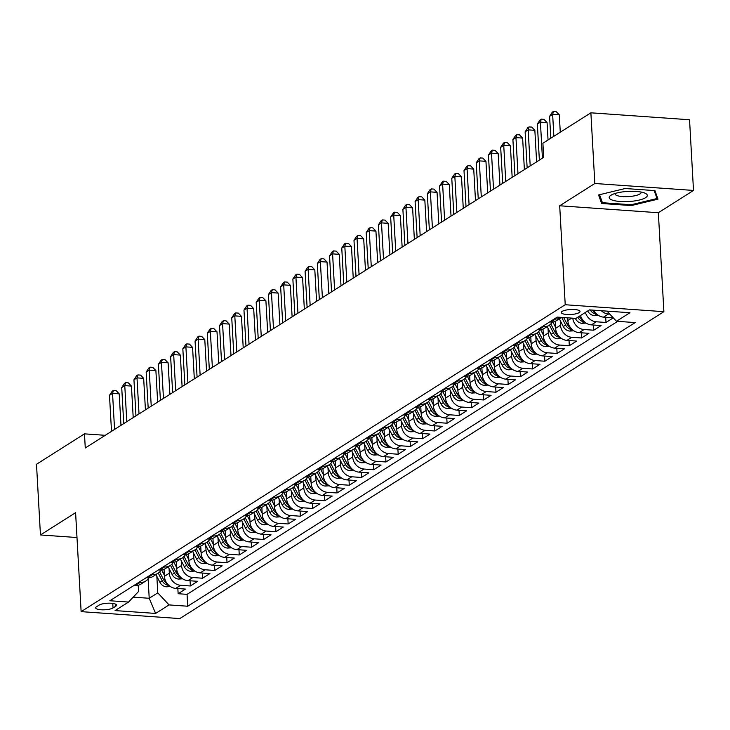 <?xml version="1.0" encoding="UTF-8"?>
<svg xmlns="http://www.w3.org/2000/svg" width="730" height="730" viewBox="0 0 730 730"><rect width="100%" height="100%" fill="white"/><g stroke="black" fill="none" stroke-linecap="round" stroke-linejoin="round"><path stroke-width="1.09" d="M562.109 311.409A9.399 2.5 176.8 0 0 561.251 312.531A9.399 2.5 176.8 0 0 568.707 314.557A9.399 2.5 176.8 0 0 579.173 312.604A9.399 2.5 176.8 0 0 580.031 311.482A9.399 2.5 176.8 0 0 572.576 309.456A9.399 2.5 176.8 0 0 562.109 311.409M693.5 190.439L594.831 183.495L559.691 205.778L658.351 212.722L693.5 190.439L689.549 119.757L590.88 112.812L542.901 143.226L543.695 157.361L85.273 447.992L84.479 433.857L36.5 464.271L40.451 534.962L76.988 537.526M658.351 212.722L663.889 311.683L179.799 618.584L81.13 611.64L565.221 304.738L663.889 311.683M164.049 569.318L164.442 576.326A11.753 10.229 57.6 0 0 175.738 588.389L185.475 589.073L178.138 593.718L177.846 588.535M169.068 568.579L169.323 573.223A11.753 10.229 57.6 0 0 180.629 585.287L190.357 585.971L190.074 580.788M190.357 585.971L197.693 581.317L187.966 580.633A11.753 10.229 57.6 0 1 176.66 568.579L176.268 561.562M188.495 553.814L188.887 560.822A11.753 10.229 57.6 0 0 200.184 572.886L209.921 573.57L202.584 578.224L202.292 573.032M200.723 546.067L201.115 553.075A11.753 10.229 57.6 0 0 212.412 565.139L222.148 565.823L214.812 570.468L214.52 565.285M212.941 538.311L213.333 545.328A11.753 10.229 57.6 0 0 224.639 557.382L234.366 558.067L227.03 562.72L226.747 557.538M225.168 530.564L225.561 537.572A11.753 10.229 57.6 0 0 236.858 549.635L246.594 550.32L239.257 554.973L238.965 549.781M237.396 522.817L237.788 529.825A11.753 10.229 57.6 0 0 249.085 541.888L258.821 542.572L251.485 547.217L251.193 542.034M249.614 515.061L250.007 522.078A11.753 10.229 57.6 0 0 261.313 534.132L271.04 534.825L263.703 539.47L263.421 534.287M261.842 507.314L262.234 514.322A11.753 10.229 57.6 0 0 273.531 526.385L283.267 527.069L275.931 531.723L275.639 526.531M274.069 499.566L274.462 506.574A11.753 10.229 57.6 0 0 285.759 518.638L295.495 519.322L288.158 523.967L287.866 518.784M286.288 491.819L286.68 498.827A11.753 10.229 57.6 0 0 297.986 510.881L307.713 511.575L300.377 516.22L300.094 511.036M298.515 484.063L298.908 491.071A11.753 10.229 57.6 0 0 310.204 503.134L319.941 503.819L312.604 508.472L312.312 503.28M310.743 476.316L311.135 483.324A11.753 10.229 57.6 0 0 322.432 495.387L332.168 496.071L324.832 500.725L324.54 495.533M322.961 468.569L323.353 475.577A11.753 10.229 57.6 0 0 334.659 487.64L344.387 488.324L337.05 492.969L336.767 487.786M335.189 460.812L335.581 467.83A11.753 10.229 57.6 0 0 346.878 479.884L356.614 480.568L349.278 485.222L348.986 480.03M347.416 453.065L347.809 460.073A11.753 10.229 57.6 0 0 359.105 472.137L368.842 472.821L361.505 477.475L361.213 472.283M359.635 445.318L360.027 452.326A11.753 10.229 57.6 0 0 371.333 464.389L381.06 465.074L373.724 469.719L373.441 464.535M371.862 437.562L372.254 444.579A11.753 10.229 57.6 0 0 383.551 456.633L393.287 457.318L385.951 461.971L385.659 456.788M384.089 429.815L384.482 436.823A11.753 10.229 57.6 0 0 395.779 448.886L405.515 449.57L398.178 454.224L397.887 449.032M396.308 422.068L396.7 429.076A11.753 10.229 57.6 0 0 408.006 441.139L417.733 441.823L410.406 446.468L410.114 441.285M408.535 414.312L408.928 421.329A11.753 10.229 57.6 0 0 420.224 433.383L429.961 434.067L422.624 438.721L422.332 433.538M420.763 406.564L421.155 413.572A11.753 10.229 57.6 0 0 432.452 425.636L442.188 426.32L434.852 430.974L434.56 425.782M432.99 398.817L433.374 405.825A11.753 10.229 57.6 0 0 444.679 417.888L454.407 418.573L447.079 423.217L446.787 418.034M445.209 391.061L445.601 398.078A11.753 10.229 57.6 0 0 456.898 410.132L466.634 410.817L459.298 415.47L459.006 410.287M457.436 383.314L457.829 390.322A11.753 10.229 57.6 0 0 469.125 402.385L478.862 403.07L471.525 407.723L471.233 402.531M469.664 375.567L470.047 382.575A11.753 10.229 57.6 0 0 481.353 394.638L491.08 395.322L483.753 399.967L483.461 394.784M481.882 367.81L482.274 374.828A11.753 10.229 57.6 0 0 493.571 386.882L503.308 387.566L495.971 392.22L495.679 387.037M494.11 360.063L494.502 367.071A11.753 10.229 57.6 0 0 505.799 379.135L515.535 379.819L508.199 384.473L507.907 379.281M506.337 352.316L506.73 359.324A11.753 10.229 57.6 0 0 518.026 371.387L527.754 372.072L520.426 376.716L520.134 371.534M518.555 344.56L518.948 351.577A11.753 10.229 57.6 0 0 530.245 363.631L539.981 364.316L532.644 368.969L532.352 363.786M530.783 336.813L531.175 343.821A11.753 10.229 57.6 0 0 542.472 355.884L552.208 356.568L544.872 361.222L544.58 356.03M543.01 329.066L543.403 336.074A11.753 10.229 57.6 0 0 554.7 348.137L564.427 348.821L557.099 353.466L556.808 348.283M555.229 321.31L555.621 328.327A11.753 10.229 57.6 0 0 566.918 340.381L576.654 341.074L569.318 345.719L569.035 340.536M567.694 317.824L567.849 320.57A11.753 10.229 57.6 0 0 579.145 332.634L588.882 333.318L581.545 337.972L581.253 332.78M580.523 315.506A11.753 10.229 57.6 0 0 591.373 324.887L601.1 325.571L593.773 330.215L593.481 325.032M613.282 317.851L605.991 322.468L605.708 317.285M113.031 607.944L115.723 606.238A9.107 2.427 176.8 0 0 116.544 605.152A9.107 2.427 176.8 0 0 109.327 603.181A9.107 2.427 176.8 0 0 99.189 605.07L96.497 606.776A9.107 2.427 176.8 0 0 95.676 607.871A9.107 2.427 176.8 0 0 102.894 609.833A9.107 2.427 176.8 0 0 113.031 607.944L112.776 603.409M148.126 578.854L149.212 598.281L157.771 592.851L169.068 604.914L187.729 606.229L635.155 322.578L616.485 321.264L629.935 312.732L589.402 309.885L575.952 318.408L557.282 317.094L109.865 600.744L128.535 602.058L138.563 591.501L138.216 585.277M169.068 604.914L155.618 613.437L115.085 610.581L128.535 602.058M560.257 320.579L560.512 325.224L555.621 328.327M548.029 328.327L548.285 332.971L543.403 336.074M535.802 336.083L536.066 340.727L531.175 343.821M523.583 343.83L523.839 348.475L518.948 351.577M511.356 351.577L511.611 356.222L506.73 359.324M499.128 359.333L499.393 363.978L494.502 367.071M486.91 367.08L487.166 371.725L482.274 374.828M474.683 374.828L474.938 379.472L470.047 382.575M462.455 382.584L462.72 387.228L457.829 390.322M450.237 390.331L450.492 394.976L445.601 398.078M438.009 398.078L438.265 402.723L433.374 405.825M425.782 405.825L426.046 410.479L421.155 413.572M413.563 413.582L413.819 418.226L408.928 421.329M401.336 421.329L401.591 425.973L396.7 429.076M389.108 429.076L389.373 433.729L384.482 436.823M376.881 436.832L377.145 441.477L372.254 444.579M364.662 444.579L364.918 449.224L360.027 452.326M352.435 452.326L352.7 456.971L347.809 460.073M340.207 460.082L340.472 464.727L335.581 467.83M327.989 467.83L328.245 472.474L323.353 475.577M315.762 475.577L316.026 480.221L311.135 483.324M303.534 483.333L303.799 487.978L298.908 491.071M291.316 491.08L291.571 495.725L286.68 498.827M279.088 498.827L279.353 503.472L274.462 506.574M266.861 506.583L267.125 511.228L262.234 514.322M254.642 514.331L254.898 518.975L250.007 522.078M242.415 522.078L242.679 526.722L237.788 529.825M230.187 529.834L230.452 534.479L225.561 537.572M217.969 537.581L218.224 542.226L213.333 545.328M205.741 545.328L206.006 549.973L201.115 553.075M193.514 553.084L193.779 557.729L188.887 560.822M181.296 560.832L181.551 565.476L176.66 568.579M178.138 593.718L187.072 594.348L617.689 321.346M609.805 314.128L608.482 314.037A11.753 10.229 -122.4 0 1 601.283 310.715M593.691 310.186A11.753 10.229 57.6 0 0 603.591 317.13L613.255 317.815M605.991 322.468L596.264 321.784A11.753 10.229 -122.4 0 1 585.414 312.413M593.773 330.215L584.036 329.531A11.753 10.229 -122.4 0 1 572.794 318.189M581.545 337.972L571.809 337.287A11.753 10.229 -122.4 0 1 560.512 325.224M569.318 345.719L559.591 345.034A11.753 10.229 -122.4 0 1 548.285 332.971M557.099 353.466L547.363 352.782A11.753 10.229 -122.4 0 1 536.066 340.727M544.872 361.222L535.136 360.538A11.753 10.229 -122.4 0 1 523.839 348.475M532.644 368.969L522.917 368.285A11.753 10.229 -122.4 0 1 511.611 356.222M520.426 376.716L510.69 376.032A11.753 10.229 -122.4 0 1 499.393 363.978M508.199 384.473L498.462 383.788A11.753 10.229 -122.4 0 1 487.166 371.725M495.971 392.22L486.244 391.535A11.753 10.229 -122.4 0 1 474.938 379.472M483.753 399.967L474.016 399.283A11.753 10.229 -122.4 0 1 462.72 387.228M471.525 407.723L461.789 407.039A11.753 10.229 -122.4 0 1 450.492 394.976M459.298 415.47L449.57 414.786A11.753 10.229 -122.4 0 1 438.265 402.723M447.079 423.217L437.343 422.533A11.753 10.229 -122.4 0 1 426.046 410.479M434.852 430.974L425.115 430.289A11.753 10.229 -122.4 0 1 413.819 418.226M422.624 438.721L412.897 438.036A11.753 10.229 -122.4 0 1 401.591 425.973M410.406 446.468L400.67 445.784A11.753 10.229 -122.4 0 1 389.373 433.729M398.178 454.224L388.442 453.54A11.753 10.229 -122.4 0 1 377.145 441.477M385.951 461.971L376.224 461.287A11.753 10.229 -122.4 0 1 364.918 449.224M373.724 469.719L363.996 469.034A11.753 10.229 -122.4 0 1 352.7 456.971M361.505 477.475L351.769 476.781A11.753 10.229 -122.4 0 1 340.472 464.727M349.278 485.222L339.541 484.537A11.753 10.229 -122.4 0 1 328.245 472.474M337.05 492.969L327.323 492.285A11.753 10.229 -122.4 0 1 316.026 480.221M324.832 500.725L315.095 500.032A11.753 10.229 -122.4 0 1 303.799 487.978M312.604 508.472L302.868 507.788A11.753 10.229 -122.4 0 1 291.571 495.725M300.377 516.22L290.649 515.535A11.753 10.229 -122.4 0 1 279.353 503.472M288.158 523.967L278.422 523.282A11.753 10.229 -122.4 0 1 267.125 511.228M275.931 531.723L266.195 531.038A11.753 10.229 -122.4 0 1 254.898 518.975M263.703 539.47L253.976 538.786A11.753 10.229 -122.4 0 1 242.679 526.722M251.485 547.217L241.749 546.533A11.753 10.229 -122.4 0 1 230.452 534.479M239.257 554.973L229.521 554.289A11.753 10.229 -122.4 0 1 218.224 542.226M227.03 562.72L217.303 562.036A11.753 10.229 -122.4 0 1 206.006 549.973M214.812 570.468L205.075 569.783A11.753 10.229 -122.4 0 1 193.779 557.729M202.584 578.224L192.848 577.539A11.753 10.229 -122.4 0 1 181.551 565.476M138.882 582.348L140.096 582.43A11.753 10.229 57.6 0 0 145.754 581.053A11.753 10.229 57.6 0 0 148.829 577.786M133.992 585.451L135.205 585.533A11.753 10.229 57.6 0 0 140.863 584.146L145.754 581.053M146.219 577.695L147.433 577.786A11.753 10.229 57.6 0 0 153.09 576.399L157.981 573.296A11.753 10.229 -122.4 0 1 152.314 574.683L151.11 574.601M158.446 569.947L159.651 570.03A11.753 10.229 57.6 0 0 165.308 568.652L170.2 565.549A11.753 10.229 -122.4 0 1 164.542 566.936L163.338 566.845M170.665 562.2L171.879 562.283A11.753 10.229 57.6 0 0 177.536 560.895L182.427 557.802A11.753 10.229 -122.4 0 1 176.769 559.18L175.556 559.098M182.892 554.444L184.106 554.535A11.753 10.229 57.6 0 0 189.763 553.148L194.654 550.046A11.753 10.229 -122.4 0 1 188.988 551.433L187.783 551.351M195.12 546.697L196.324 546.779A11.753 10.229 57.6 0 0 201.991 545.401L206.873 542.299A11.753 10.229 -122.4 0 1 201.215 543.686L200.011 543.595M207.338 538.95L208.552 539.032A11.753 10.229 57.6 0 0 214.209 537.645L219.1 534.552A11.753 10.229 -122.4 0 1 213.443 535.93L212.229 535.847M219.566 531.203L220.779 531.285A11.753 10.229 57.6 0 0 226.437 529.898L231.328 526.795A11.753 10.229 -122.4 0 1 225.661 528.182L224.457 528.1M231.793 523.447L232.998 523.538A11.753 10.229 57.6 0 0 238.664 522.151L243.546 519.048A11.753 10.229 -122.4 0 1 237.889 520.435L236.684 520.344M244.012 515.699L245.225 515.782A11.753 10.229 57.6 0 0 250.883 514.394L255.774 511.301A11.753 10.229 -122.4 0 1 250.116 512.679L248.903 512.597M256.239 507.952L257.453 508.034A11.753 10.229 57.6 0 0 263.11 506.647L268.001 503.545A11.753 10.229 -122.4 0 1 262.344 504.932L261.13 504.85M268.467 500.196L269.671 500.287A11.753 10.229 57.6 0 0 275.338 498.9L280.22 495.798A11.753 10.229 -122.4 0 1 274.562 497.185L273.358 497.103M280.694 492.449L281.899 492.531A11.753 10.229 57.6 0 0 287.556 491.144L292.447 488.051A11.753 10.229 -122.4 0 1 286.79 489.438L285.576 489.346M292.912 484.702L294.126 484.784A11.753 10.229 57.6 0 0 299.784 483.397L304.675 480.294A11.753 10.229 -122.4 0 1 299.017 481.681L297.803 481.599M305.14 476.945L306.345 477.037A11.753 10.229 57.6 0 0 312.011 475.65L316.893 472.547A11.753 10.229 -122.4 0 1 311.236 473.934L310.031 473.852M317.368 469.198L318.572 469.28A11.753 10.229 57.6 0 0 324.229 467.893L329.12 464.8A11.753 10.229 -122.4 0 1 323.463 466.187L322.249 466.096M329.586 461.451L330.799 461.533A11.753 10.229 57.6 0 0 336.457 460.146L341.348 457.044A11.753 10.229 -122.4 0 1 335.69 458.431L334.477 458.349M341.813 453.695L343.018 453.786A11.753 10.229 57.6 0 0 348.685 452.399L353.566 449.297A11.753 10.229 -122.4 0 1 347.909 450.684L346.704 450.602M354.041 445.948L355.245 446.03A11.753 10.229 57.6 0 0 360.903 444.652L365.794 441.55A11.753 10.229 -122.4 0 1 360.136 442.937L358.923 442.845M366.259 438.201L367.473 438.283A11.753 10.229 57.6 0 0 373.13 436.896L378.021 433.793A11.753 10.229 -122.4 0 1 372.364 435.18L371.15 435.098M378.487 430.445L379.691 430.536A11.753 10.229 57.6 0 0 385.358 429.149L390.24 426.046A11.753 10.229 -122.4 0 1 384.582 427.433L383.378 427.351M390.714 422.697L391.919 422.779A11.753 10.229 57.6 0 0 397.576 421.402L402.467 418.299A11.753 10.229 -122.4 0 1 396.81 419.686L395.596 419.595M402.933 414.95L404.146 415.032A11.753 10.229 57.6 0 0 409.804 413.645L414.695 410.552A11.753 10.229 -122.4 0 1 409.037 411.93L407.824 411.848M415.16 407.194L416.365 407.285A11.753 10.229 57.6 0 0 422.031 405.898L426.922 402.796A11.753 10.229 -122.4 0 1 421.256 404.183L420.051 404.101M427.388 399.447L428.592 399.529A11.753 10.229 57.6 0 0 434.25 398.151L439.141 395.049A11.753 10.229 -122.4 0 1 433.483 396.436L432.269 396.344M439.606 391.7L440.82 391.782A11.753 10.229 57.6 0 0 446.477 390.395L451.368 387.301A11.753 10.229 -122.4 0 1 445.711 388.679L444.497 388.597M451.834 383.943L453.038 384.035A11.753 10.229 57.6 0 0 458.705 382.648L463.596 379.545A11.753 10.229 -122.4 0 1 457.929 380.932L456.724 380.85M464.061 376.196L465.265 376.279A11.753 10.229 57.6 0 0 470.923 374.901L475.814 371.798A11.753 10.229 -122.4 0 1 470.156 373.185L468.943 373.094M476.279 368.449L477.493 368.531A11.753 10.229 57.6 0 0 483.151 367.144L488.042 364.051A11.753 10.229 -122.4 0 1 482.384 365.429L481.17 365.347M488.507 360.693L489.711 360.784A11.753 10.229 57.6 0 0 495.378 359.397L500.269 356.295A11.753 10.229 -122.4 0 1 494.602 357.682L493.398 357.6M500.734 352.946L501.939 353.028A11.753 10.229 57.6 0 0 507.596 351.65L512.487 348.548A11.753 10.229 -122.4 0 1 506.83 349.935L505.625 349.843M512.953 345.199L514.166 345.281A11.753 10.229 57.6 0 0 519.824 343.894L524.715 340.8A11.753 10.229 -122.4 0 1 519.057 342.178L517.844 342.096M525.18 337.452L526.385 337.534A11.753 10.229 57.6 0 0 532.051 336.147L536.942 333.044A11.753 10.229 -122.4 0 1 531.276 334.431L530.071 334.349M537.408 329.695L538.612 329.787A11.753 10.229 57.6 0 0 544.27 328.4L549.161 325.297A11.753 10.229 -122.4 0 1 543.503 326.684L542.299 326.593M549.626 321.948L550.84 322.03A11.753 10.229 57.6 0 0 556.497 320.643L561.388 317.55A11.753 10.229 -122.4 0 1 555.731 318.928L554.517 318.846M156.84 576.335L157.771 592.851M594.831 183.495L590.88 112.812M559.691 205.778L565.221 304.738M81.13 611.64L75.601 512.679L40.451 534.962M105.266 435.317L84.479 433.857M133.198 597.149L149.212 598.281L155.618 613.437M187.072 594.348L187.729 606.229M161.047 570.039A11.753 10.229 -122.4 0 1 157.981 573.296M173.275 562.283A11.753 10.229 -122.4 0 1 170.2 565.549M185.502 554.535A11.753 10.229 -122.4 0 1 182.427 557.802M197.721 546.788A11.753 10.229 -122.4 0 1 194.654 550.046M209.948 539.032A11.753 10.229 -122.4 0 1 206.873 542.299M222.175 531.285A11.753 10.229 -122.4 0 1 219.1 534.552M234.394 523.538A11.753 10.229 -122.4 0 1 231.328 526.795M246.621 515.782A11.753 10.229 -122.4 0 1 243.546 519.048M258.849 508.034A11.753 10.229 -122.4 0 1 255.774 511.301M271.067 500.287A11.753 10.229 -122.4 0 1 268.001 503.545M283.295 492.531A11.753 10.229 -122.4 0 1 280.22 495.798M295.522 484.784A11.753 10.229 -122.4 0 1 292.447 488.051M307.741 477.037A11.753 10.229 -122.4 0 1 304.675 480.294M319.968 469.28A11.753 10.229 -122.4 0 1 316.893 472.547M332.196 461.533A11.753 10.229 -122.4 0 1 329.12 464.8M344.414 453.786A11.753 10.229 -122.4 0 1 341.348 457.044M356.641 446.03A11.753 10.229 -122.4 0 1 353.566 449.297M368.869 438.283A11.753 10.229 -122.4 0 1 365.794 441.55M381.087 430.536A11.753 10.229 -122.4 0 1 378.021 433.793M393.315 422.779A11.753 10.229 -122.4 0 1 390.24 426.046M405.542 415.032A11.753 10.229 -122.4 0 1 402.467 418.299M417.761 407.285A11.753 10.229 -122.4 0 1 414.695 410.552M429.988 399.529A11.753 10.229 -122.4 0 1 426.922 402.796M442.216 391.782A11.753 10.229 -122.4 0 1 439.141 395.049M454.443 384.035A11.753 10.229 -122.4 0 1 451.368 387.301M466.662 376.288A11.753 10.229 -122.4 0 1 463.596 379.545M478.889 368.531A11.753 10.229 -122.4 0 1 475.814 371.798M491.117 360.784A11.753 10.229 -122.4 0 1 488.042 364.051M503.335 353.037A11.753 10.229 -122.4 0 1 500.269 356.295M515.562 345.281A11.753 10.229 -122.4 0 1 512.487 348.548M527.79 337.534A11.753 10.229 -122.4 0 1 524.715 340.8M540.008 329.787A11.753 10.229 -122.4 0 1 536.942 333.044M552.236 322.03A11.753 10.229 -122.4 0 1 549.161 325.297M616.485 321.264L606.986 311.117M76.349 526.175L76.431 527.562M625.218 188.513L598.563 194.946L601.62 203.478L631.331 205.568L657.986 199.135L654.929 190.612L625.218 188.513M631.286 204.719L631.331 205.568M601.42 199.938L601.62 203.478M120.979 425.353L119.218 393.844L112.548 393.37L114.564 429.423M109.491 395.313L112.21 391.198L113.433 390.422L112.548 393.37L109.491 395.313L111.507 431.357M113.433 390.422L116.097 390.605L119.218 393.844M164.378 575.222L161.677 569.966M170.437 586.573L166.294 586.82A7.784 6.771 -122.4 0 1 159.888 582.266L155.946 574.583M167.106 583.471A7.784 6.771 -122.4 0 1 163.675 579.857L159.624 571.955M158.264 573.105L162.206 580.788A7.784 6.771 57.6 0 0 166.604 584.858L168.475 585.013M612.698 200.23A19.099 5.083 176.8 0 0 638.458 200.239A19.099 5.083 176.8 0 0 644.855 193.112A19.099 5.083 176.8 0 0 643.796 192.72A19.099 5.083 176.8 0 0 611.366 194.992A19.099 5.083 176.8 0 0 612.698 200.23M615.061 193.486A13.076 3.477 176.8 0 0 615.007 193.861A13.076 3.477 176.8 0 0 617.416 195.695A13.076 3.477 176.8 0 0 632.116 196.233A13.076 3.477 176.8 0 0 641.113 192.401A13.076 3.477 176.8 0 0 641.013 192.036M654.18 190.557L657.036 198.505L631.213 204.738L602.414 202.712L599.549 194.709M656.9 196.096L657.036 198.505M133.207 417.606L131.446 386.088L124.775 385.623L126.792 421.666M121.718 387.557L124.429 383.442L125.651 382.666L124.775 385.623L121.718 387.557L123.735 423.61M125.651 382.666L128.316 382.858L131.446 386.088M145.425 409.849L143.664 378.341L137.003 377.875L139.019 413.919M133.946 379.81L136.656 375.695L137.879 374.919L137.003 377.875L133.946 379.81L135.963 415.854M137.879 374.919L140.543 375.111L143.664 378.341M157.653 402.102L155.892 370.594L149.221 370.119L151.238 406.172M146.164 372.063L148.883 367.947L150.106 367.172L149.221 370.119L146.164 372.063L148.181 408.106M150.106 367.172L152.771 367.354L155.892 370.594M169.88 394.355L168.119 362.846L161.449 362.372L163.465 398.416M158.392 364.306L161.102 360.191L162.325 359.416L161.449 362.372L158.392 364.306L160.408 400.359M162.325 359.416L164.989 359.607L168.119 362.846M176.605 567.475L173.904 562.219M182.664 578.826L178.521 579.072A7.784 6.771 -122.4 0 1 172.107 574.51L168.174 566.836M179.334 575.724A7.784 6.771 -122.4 0 1 175.903 572.11L171.851 564.208M170.492 565.358L174.433 573.041A7.784 6.771 57.6 0 0 178.823 577.111L180.702 577.266M188.824 559.727L186.132 554.471M194.883 571.07L190.749 571.325A7.784 6.771 -122.4 0 1 184.334 566.763L180.401 559.089M191.552 567.967A7.784 6.771 -122.4 0 1 188.121 564.363L184.07 556.461M182.719 557.611L186.661 565.294A7.784 6.771 57.6 0 0 191.05 569.364L192.921 569.519M201.051 551.971L198.35 546.715M207.11 563.323L202.967 563.569A7.784 6.771 -122.4 0 1 196.562 559.016L192.62 551.332M203.779 560.22A7.784 6.771 -122.4 0 1 200.349 556.607L196.297 548.705M194.937 549.854L198.879 557.538A7.784 6.771 57.6 0 0 203.278 561.616L205.148 561.762M213.279 544.224L210.578 538.968M219.338 555.576L215.195 555.822A7.784 6.771 -122.4 0 1 208.78 551.26L204.847 543.585M216.007 552.473A7.784 6.771 -122.4 0 1 212.576 548.86L208.525 540.957M207.165 542.107L211.107 549.79A7.784 6.771 57.6 0 0 215.496 553.86L217.376 554.015M182.099 386.608L180.337 355.09L173.676 354.625L175.693 390.669M170.619 356.559L173.329 352.444L174.552 351.668L173.676 354.625L170.619 356.559L172.636 392.603M174.552 351.668L177.217 351.86L180.337 355.09M225.497 536.477L222.805 531.221M231.556 547.819L227.422 548.075A7.784 6.771 -122.4 0 1 221.007 543.512L217.075 535.838M228.225 544.717A7.784 6.771 -122.4 0 1 224.794 541.112L220.743 533.21M219.392 534.36L223.334 542.043A7.784 6.771 57.6 0 0 227.724 546.113L229.594 546.268M194.326 378.852L192.565 347.343L185.894 346.869L187.911 382.921M182.838 348.812L185.557 344.697L186.78 343.921L185.894 346.869L182.838 348.812L184.854 384.856M186.78 343.921L189.444 344.104L192.565 347.343M237.724 528.721L235.023 523.465M243.784 540.072L239.641 540.328A7.784 6.771 -122.4 0 1 233.235 535.765L229.293 528.082M240.453 536.97A7.784 6.771 -122.4 0 1 237.022 533.356L232.97 525.454M231.62 526.604L235.553 534.287A7.784 6.771 57.6 0 0 239.951 538.366L241.822 538.512M206.554 371.105L204.792 339.596L198.122 339.121L200.139 375.165M195.065 341.056L197.775 336.941L198.998 336.165L198.122 339.121L195.065 341.056L197.082 377.109M198.998 336.165L201.662 336.357L204.792 339.596M249.952 520.974L247.251 515.718M256.011 532.325L251.868 532.572A7.784 6.771 -122.4 0 1 245.453 528.009L241.52 520.335M252.68 529.223A7.784 6.771 -122.4 0 1 249.249 525.609L245.198 517.707M243.838 518.857L247.78 526.54A7.784 6.771 57.6 0 0 252.169 530.61L254.049 530.765M218.772 363.357L217.011 331.84L210.35 331.374L212.366 367.418M207.293 333.309L210.003 329.193L211.225 328.418L210.35 331.374L207.293 333.309L209.309 369.353M211.225 328.418L213.89 328.609L217.011 331.84M262.17 513.226L259.478 507.97M268.229 524.569L264.096 524.824A7.784 6.771 -122.4 0 1 257.681 520.262L253.748 512.588M264.899 521.466A7.784 6.771 -122.4 0 1 261.468 517.862L257.416 509.96M256.066 511.109L260.008 518.793A7.784 6.771 57.6 0 0 264.397 522.862L266.267 523.018M230.999 355.601L229.238 324.093L222.568 323.618L224.584 359.671M219.511 325.562L222.23 321.446L223.453 320.671L222.568 323.618L219.511 325.562L221.528 361.605M223.453 320.671L226.118 320.853L229.238 324.093M274.398 505.479L271.697 500.214M280.457 516.822L276.314 517.077A7.784 6.771 -122.4 0 1 269.908 512.515L265.966 504.832M277.126 513.719A7.784 6.771 -122.4 0 1 273.695 510.106L269.644 502.204M268.293 503.353L272.226 511.036A7.784 6.771 57.6 0 0 276.624 515.115L278.495 515.261M243.227 347.854L241.466 316.346L234.795 315.871L236.812 351.915M231.738 317.805L234.449 313.69L235.671 312.915L234.795 315.871L231.738 317.805L233.755 353.858M235.671 312.915L238.336 313.106L241.466 316.346M286.625 497.723L283.924 492.467M292.684 509.075L288.542 509.321A7.784 6.771 -122.4 0 1 282.136 504.758L278.194 497.084M289.354 505.972A7.784 6.771 -122.4 0 1 285.923 502.359L281.871 494.456M280.512 495.606L284.454 503.289A7.784 6.771 57.6 0 0 288.843 507.359L290.723 507.514M255.445 340.107L253.684 308.589L247.023 308.124L249.04 344.168M243.966 310.058L246.676 305.943L247.899 305.167L247.023 308.124L243.966 310.058L245.983 346.102M247.899 305.167L250.563 305.359L253.684 308.589M298.844 489.976L296.152 484.72M304.903 501.318L300.769 501.574A7.784 6.771 -122.4 0 1 294.354 497.011L290.421 489.337M301.572 498.216A7.784 6.771 -122.4 0 1 298.141 494.611L294.09 486.709M292.739 487.859L296.681 495.542A7.784 6.771 57.6 0 0 301.07 499.612L302.941 499.767M267.673 332.351L265.912 300.842L259.241 300.377L261.258 336.421M256.184 302.311L258.904 298.196L260.126 297.42L259.241 300.377L256.184 302.311L258.201 338.355M260.126 297.42L262.791 297.603L265.912 300.842M311.071 482.229L308.379 476.964M317.13 493.571L312.988 493.827A7.784 6.771 -122.4 0 1 306.582 489.264L302.64 481.581M313.8 490.469A7.784 6.771 -122.4 0 1 310.369 486.855L306.317 478.953M304.967 480.103L308.899 487.786A7.784 6.771 57.6 0 0 313.298 491.865L315.168 492.011M279.9 324.604L278.139 293.095L271.469 292.62L273.485 328.673M268.412 294.564L271.122 290.44L272.345 289.673L271.469 292.62L268.412 294.564L270.428 330.608M272.345 289.673L275.018 289.856L278.139 293.095M323.299 474.473L320.598 469.217M329.358 485.824L325.215 486.07A7.784 6.771 -122.4 0 1 318.809 481.508L314.867 473.834M326.027 482.722A7.784 6.771 -122.4 0 1 322.596 479.108L318.545 471.206M317.185 472.356L321.127 480.039A7.784 6.771 57.6 0 0 325.516 484.109L327.396 484.264M292.119 316.856L290.357 285.339L283.696 284.873L285.713 320.917M280.639 286.808L283.349 282.692L284.572 281.917L283.696 284.873L280.639 286.808L282.656 322.861M284.572 281.917L287.237 282.108L290.357 285.339M335.517 466.726L332.825 461.47M341.576 478.068L337.442 478.323A7.784 6.771 -122.4 0 1 331.028 473.761L327.095 466.087M338.245 474.965A7.784 6.771 -122.4 0 1 334.824 471.361L330.763 463.459M329.412 464.608L333.354 472.292A7.784 6.771 57.6 0 0 337.744 476.361L339.614 476.517M304.346 309.1L302.585 277.592L295.915 277.126L297.931 313.17M292.867 279.061L295.577 274.945L296.8 274.17L295.915 277.126L292.867 279.061L294.874 315.104M296.8 274.17L299.464 274.352L302.585 277.592M347.745 458.978L345.053 453.722M353.804 470.321L349.661 470.576A7.784 6.771 -122.4 0 1 343.255 466.014L339.313 458.33M350.473 467.218A7.784 6.771 -122.4 0 1 347.042 463.614L342.99 455.702M341.64 456.852L345.573 464.535A7.784 6.771 57.6 0 0 349.971 468.614L351.842 468.76M316.574 301.353L314.812 269.845L308.142 269.37L310.159 305.423M305.085 271.314L307.795 267.189L309.018 266.423L308.142 269.37L305.085 271.314L307.102 307.357M309.018 266.423L311.692 266.605L314.812 269.845M359.972 451.222L357.271 445.966M366.031 462.574L361.888 462.82A7.784 6.771 -122.4 0 1 355.483 458.257L351.541 450.583M362.701 459.471A7.784 6.771 -122.4 0 1 359.269 455.858L355.218 447.955M353.858 449.105L357.8 456.788A7.784 6.771 57.6 0 0 362.19 460.858L364.069 461.013M328.792 293.606L327.031 262.088L320.37 261.623L322.386 297.667M317.313 263.557L320.023 259.442L321.246 258.666L320.37 261.623L317.313 263.557L319.329 299.61M321.246 258.666L323.91 258.858L327.031 262.088M372.19 443.475L369.499 438.219M378.259 454.827L374.116 455.073A7.784 6.771 -122.4 0 1 367.701 450.51L363.768 442.836M374.919 451.715A7.784 6.771 -122.4 0 1 371.497 448.111L367.436 440.208M366.086 441.358L370.028 449.041A7.784 6.771 57.6 0 0 374.417 453.111L376.288 453.266M341.019 285.85L339.258 254.341L332.588 253.876L334.605 289.92M329.54 255.81L332.25 251.695L333.473 250.919L332.588 253.876L329.54 255.81L331.548 291.854M333.473 250.919L336.138 251.102L339.258 254.341M384.418 435.728L381.726 430.472M390.477 447.07L386.343 447.326A7.784 6.771 -122.4 0 1 379.928 442.763L375.987 435.08M387.146 443.968A7.784 6.771 -122.4 0 1 383.715 440.363L379.664 432.452M378.313 433.602L382.246 441.285A7.784 6.771 57.6 0 0 386.644 445.364L388.515 445.51M353.247 278.103L351.486 246.594L344.815 246.12L346.832 282.172M341.759 248.063L344.469 243.948L345.691 243.172L344.815 246.12L341.759 248.063L343.775 284.107M345.691 243.172L348.365 243.355L351.486 246.594M396.645 427.972L393.945 422.716M402.704 439.323L398.562 439.57A7.784 6.771 -122.4 0 1 392.156 435.016L388.214 427.333M399.374 436.221A7.784 6.771 -122.4 0 1 395.943 432.607L391.891 424.705M390.532 425.855L394.474 433.538A7.784 6.771 57.6 0 0 398.863 437.608L400.743 437.763M365.465 270.355L363.704 238.838L357.043 238.372L359.06 274.416M353.986 240.307L356.696 236.191L357.919 235.416L357.043 238.372L353.986 240.307L356.003 276.36M357.919 235.416L360.584 235.607L363.704 238.838M408.864 420.224L406.172 414.969M414.932 431.576L410.789 431.822A7.784 6.771 -122.4 0 1 404.374 427.26L400.441 419.586M411.592 428.464A7.784 6.771 -122.4 0 1 408.17 424.86L404.11 416.958M402.759 418.107L406.701 425.791A7.784 6.771 57.6 0 0 411.09 429.861L412.961 430.016M377.693 262.599L375.932 231.091L369.261 230.625L371.278 266.669M366.214 232.56L368.924 228.444L370.147 227.669L369.261 230.625L366.214 232.56L368.221 268.603M370.147 227.669L372.811 227.86L375.932 231.091M421.091 412.477L418.399 407.221M427.15 423.82L423.017 424.075A7.784 6.771 -122.4 0 1 416.602 419.513L412.66 411.839M423.82 420.717A7.784 6.771 -122.4 0 1 420.389 417.113L416.337 409.211M414.987 410.351L418.92 418.044A7.784 6.771 57.6 0 0 423.318 422.113L425.188 422.259M389.92 254.852L388.159 223.343L381.489 222.869L383.505 258.922M378.432 224.813L381.142 220.697L382.365 219.922L381.489 222.869L378.432 224.813L380.449 260.856M382.365 219.922L385.038 220.104L388.159 223.343M433.319 404.721L430.618 399.465M439.378 416.073L435.235 416.319A7.784 6.771 -122.4 0 1 428.829 411.766L424.887 404.082M436.047 412.97A7.784 6.771 -122.4 0 1 432.616 409.357L428.565 401.454M427.205 402.604L431.147 410.287A7.784 6.771 57.6 0 0 435.536 414.357L437.416 414.512M402.139 247.105L400.378 215.587L393.716 215.122L395.733 251.166M390.659 217.056L393.37 212.941L394.592 212.165L393.716 215.122L390.659 217.056L392.676 253.109M394.592 212.165L397.257 212.357L400.378 215.587M445.537 396.974L442.845 391.718M451.605 408.326L447.463 408.572A7.784 6.771 -122.4 0 1 441.048 404.009L437.115 396.335M448.266 405.223A7.784 6.771 -122.4 0 1 444.844 401.609L440.783 393.707M439.433 394.857L443.375 402.54A7.784 6.771 57.6 0 0 447.764 406.61L449.634 406.765M414.366 239.349L412.605 207.84L405.944 207.375L407.951 243.418M402.887 209.309L405.597 205.194L406.82 204.418L405.944 207.375L402.887 209.309L404.894 245.353M406.82 204.418L409.484 204.61L412.605 207.84M457.765 389.227L455.073 383.971M463.824 400.569L459.69 400.825A7.784 6.771 -122.4 0 1 453.275 396.262L449.333 388.588M460.493 397.467A7.784 6.771 -122.4 0 1 457.062 393.862L453.011 385.96M451.66 387.11L455.602 394.793A7.784 6.771 57.6 0 0 459.991 398.863L461.862 399.009M426.594 231.602L424.833 200.093L418.162 199.618L420.179 235.671M415.105 201.562L417.815 197.447L419.038 196.671L418.162 199.618L415.105 201.562L417.122 237.606M419.038 196.671L421.712 196.854L424.833 200.093M438.821 223.855L437.051 192.337L430.39 191.871L432.406 227.915M427.333 193.806L430.043 189.69L431.266 188.915L430.39 191.871L427.333 193.806L429.349 229.859M431.266 188.915L433.93 189.107L437.051 192.337M451.04 216.098L449.279 184.59L442.617 184.124L444.625 220.168M439.56 186.059L442.27 181.943L443.493 181.168L442.617 184.124L439.56 186.059L441.568 222.102M443.493 181.168L446.158 181.359L449.279 184.59M469.992 381.471L467.291 376.215M476.051 392.822L471.908 393.068A7.784 6.771 -122.4 0 1 465.503 388.515L461.561 380.832M472.721 389.72A7.784 6.771 -122.4 0 1 469.29 386.106L465.238 378.204M463.878 379.354L467.82 387.037A7.784 6.771 57.6 0 0 472.21 391.107L474.089 391.262M482.211 373.724L479.519 368.468M488.279 385.075L484.136 385.321A7.784 6.771 -122.4 0 1 477.721 380.759L473.788 373.085M484.939 381.973A7.784 6.771 -122.4 0 1 481.517 378.359L477.457 370.457M476.106 371.606L480.048 379.29A7.784 6.771 57.6 0 0 484.437 383.359L486.308 383.515M494.438 365.976L491.746 360.72M500.497 377.319L496.364 377.574A7.784 6.771 -122.4 0 1 489.949 373.012L486.007 365.338M497.167 374.216A7.784 6.771 -122.4 0 1 493.736 370.612L489.684 362.71M488.333 363.859L492.276 371.543A7.784 6.771 57.6 0 0 496.665 375.612L498.535 375.767M463.267 208.351L461.506 176.843L454.836 176.368L456.852 212.421M451.779 178.312L454.489 174.196L455.712 173.421L454.836 176.368L451.779 178.312L453.795 214.355M455.712 173.421L458.385 173.603L461.506 176.843M506.666 358.22L503.965 352.964M512.725 369.572L508.582 369.818A7.784 6.771 -122.4 0 1 502.176 365.265L498.234 357.581M509.394 366.469A7.784 6.771 -122.4 0 1 505.963 362.856L501.911 354.953M500.552 356.103L504.494 363.786A7.784 6.771 57.6 0 0 508.883 367.865L510.763 368.011M475.495 200.604L473.724 169.095L467.063 168.621L469.08 204.665M464.006 170.555L466.716 166.44L467.939 165.664L467.063 168.621L464.006 170.555L466.023 206.608M467.939 165.664L470.604 165.856L473.724 169.095M518.884 350.473L516.192 345.217M524.952 361.825L520.809 362.071A7.784 6.771 -122.4 0 1 514.394 357.508L510.462 349.834M521.612 358.722A7.784 6.771 -122.4 0 1 518.19 355.108L514.13 347.206M512.779 348.356L516.721 356.039A7.784 6.771 57.6 0 0 521.111 360.109L522.981 360.264M487.713 192.857L485.952 161.339L479.291 160.874L481.298 196.918M476.234 162.808L478.944 158.693L480.167 157.917L479.291 160.874L476.234 162.808L478.25 198.852M480.167 157.917L482.831 158.109L485.952 161.339M531.111 342.726L528.42 337.47M537.17 354.068L533.037 354.324A7.784 6.771 -122.4 0 1 526.622 349.761L522.68 342.087M533.84 350.966A7.784 6.771 -122.4 0 1 530.409 347.361L526.357 339.459M525.007 340.609L528.949 348.292A7.784 6.771 57.6 0 0 533.338 352.362L535.209 352.517M499.94 185.101L498.179 153.592L491.509 153.118L493.526 189.17M488.452 155.061L491.162 150.946L492.385 150.17L491.509 153.118L488.452 155.061L490.469 191.105M492.385 150.17L495.059 150.353L498.179 153.592M543.339 334.97L540.638 329.714M549.398 346.321L545.255 346.577A7.784 6.771 -122.4 0 1 538.849 342.014L534.908 334.331M546.067 343.219A7.784 6.771 -122.4 0 1 542.636 339.605L538.585 331.703M537.225 332.853L541.167 340.536A7.784 6.771 57.6 0 0 545.565 344.615L547.436 344.761M512.168 177.353L510.398 145.845L503.736 145.37L505.753 181.414M500.68 147.305L503.39 143.189L504.613 142.414L503.736 145.37L500.68 147.305L502.696 183.358M504.613 142.414L507.277 142.606L510.398 145.845M555.557 327.223L552.865 321.966M561.625 338.574L557.483 338.82A7.784 6.771 -122.4 0 1 551.068 334.258L547.135 326.584M558.286 335.471A7.784 6.771 -122.4 0 1 554.864 331.858L550.803 323.956M549.453 325.105L553.395 332.789A7.784 6.771 57.6 0 0 557.784 336.858L559.654 337.014M524.386 169.606L522.625 138.089L515.964 137.623L517.971 173.667M512.907 139.558L515.617 135.442L516.84 134.667L515.964 137.623L512.907 139.558L514.924 175.601M516.84 134.667L519.505 134.858L522.625 138.089M567.785 319.475L566.909 317.769M573.844 330.818L569.71 331.073A7.784 6.771 -122.4 0 1 563.295 326.511L559.362 318.837M570.513 327.715A7.784 6.771 -122.4 0 1 567.082 324.111L563.724 317.55M561.708 317.404L565.622 325.042A7.784 6.771 57.6 0 0 570.011 329.111L571.882 329.266M536.614 161.85L534.853 130.341L528.182 129.867L530.199 165.92M525.125 131.811L527.836 127.695L529.058 126.92L528.182 129.867L525.125 131.811L527.142 167.854M529.058 126.92L531.732 127.102L534.853 130.341M586.071 323.071L581.929 323.326A7.784 6.771 -122.4 0 1 575.523 318.764L575.313 318.362M582.741 319.968A7.784 6.771 -122.4 0 1 579.31 316.355L579.282 316.3M577.813 317.231L577.841 317.285A7.784 6.771 57.6 0 0 582.239 321.364L584.11 321.51M548.048 139.968L547.08 122.594L540.41 122.12L542.427 158.164M537.353 124.054L540.063 119.939L541.286 119.163L540.41 122.12L537.353 124.054L539.37 160.107M541.286 119.163L543.95 119.355L547.08 122.594M598.299 315.323L594.156 315.57A7.784 6.771 -122.4 0 1 587.741 311.007L587.714 310.953M594.968 312.221A7.784 6.771 -122.4 0 1 592.495 310.104M590.287 309.949A7.784 6.771 57.6 0 0 594.457 313.608L596.328 313.763M560.275 132.212L559.299 114.838L552.637 114.373L553.86 136.282M549.58 116.307L552.291 112.192L553.513 111.416L552.637 114.373L549.58 116.307L550.803 138.216M553.513 111.416L556.178 111.608L559.299 114.838M571.736 318.107L567.849 320.57M169.323 573.223L164.442 576.326M180.629 585.287L175.738 588.389M608.482 314.037L603.591 317.13M596.264 321.784L591.373 324.887M584.036 329.531L579.145 332.634M571.809 337.287L566.918 340.381M559.591 345.034L554.7 348.137M547.363 352.782L542.472 355.884M535.136 360.538L530.245 363.631M522.917 368.285L518.026 371.387M510.69 376.032L505.799 379.135M498.462 383.788L493.571 386.882M486.244 391.535L481.353 394.638M474.016 399.283L469.125 402.385M461.789 407.039L456.898 410.132M449.57 414.786L444.679 417.888M437.343 422.533L432.452 425.636M425.115 430.289L420.224 433.383M412.897 438.036L408.006 441.139M400.67 445.784L395.779 448.886M388.442 453.54L383.551 456.633M376.224 461.287L371.333 464.389M363.996 469.034L359.105 472.137M351.769 476.781L346.878 479.884M339.541 484.537L334.659 487.64M327.323 492.285L322.432 495.387M315.095 500.032L310.204 503.134M302.868 507.788L297.986 510.881M290.649 515.535L285.759 518.638M278.422 523.282L273.531 526.385M266.195 531.038L261.313 534.132M253.976 538.786L249.085 541.888M241.749 546.533L236.858 549.635M229.521 554.289L224.639 557.382M217.303 562.036L212.412 565.139M205.075 569.783L200.184 572.886M192.848 577.539L187.966 580.633M140.096 582.43L135.205 585.533M152.314 574.683L147.433 577.786M164.542 566.936L159.651 570.03M176.769 559.18L171.879 562.283M188.988 551.433L184.106 554.535M201.215 543.686L196.324 546.779M213.443 535.93L208.552 539.032M225.661 528.182L220.779 531.285M237.889 520.435L232.998 523.538M250.116 512.679L245.225 515.782M262.344 504.932L257.453 508.034M274.562 497.185L269.671 500.287M286.79 489.438L281.899 492.531M299.017 481.681L294.126 484.784M311.236 473.934L306.345 477.037M323.463 466.187L318.572 469.28M335.69 458.431L330.799 461.533M347.909 450.684L343.018 453.786M360.136 442.937L355.245 446.03M372.364 435.18L367.473 438.283M384.582 427.433L379.691 430.536M396.81 419.686L391.919 422.779M409.037 411.93L404.146 415.032M421.256 404.183L416.365 407.285M433.483 396.436L428.592 399.529M445.711 388.679L440.82 391.782M457.929 380.932L453.038 384.035M470.156 373.185L465.265 376.279M482.384 365.429L477.493 368.531M494.602 357.682L489.711 360.784M506.83 349.935L501.939 353.028M519.057 342.178L514.166 345.281M531.276 334.431L526.385 337.534M543.503 326.684L538.612 329.787M555.731 318.928L550.84 322.03M115.605 604.157L115.723 606.238M166.458 586.811L168.812 585.323M163.675 579.857L164.907 579.082M159.888 582.266L162.206 580.788M166.504 583.097L166.604 584.858M178.686 579.063L181.031 577.576M175.903 572.11L177.135 571.325M172.107 574.51L174.433 573.041M178.722 575.34L178.823 577.111M190.913 571.316L193.258 569.829M188.121 564.363L189.353 563.578M184.334 566.763L186.661 565.294M190.95 567.593L191.05 569.364M203.132 563.569L205.486 562.073M200.349 556.607L201.58 555.831M196.562 559.016L198.879 557.538M203.177 559.846L203.278 561.616M215.359 555.813L217.704 554.326M212.576 548.86L213.808 548.084M208.78 551.26L211.107 549.79M215.396 552.09L215.496 553.86M227.587 548.066L229.932 546.578M224.794 541.112L226.026 540.328M221.007 543.512L223.334 542.043M227.623 544.343L227.724 546.113M239.805 540.319L242.159 538.822M237.022 533.356L238.254 532.581M233.235 535.765L235.553 534.287M239.851 536.596L239.951 538.366M252.032 532.562L254.378 531.075M249.249 525.609L250.481 524.833M245.453 528.009L247.78 526.54M252.069 528.839L252.169 530.61M264.26 524.815L266.605 523.328M261.468 517.862L262.7 517.077M257.681 520.262L260.008 518.793M264.296 521.092L264.397 522.862M276.478 517.068L278.833 515.581M273.695 510.106L274.927 509.33M269.908 512.515L272.226 511.036M276.524 513.345L276.624 515.115M288.706 509.312L291.051 507.824M285.923 502.359L287.155 501.583M282.136 504.758L284.454 503.289M288.742 505.589L288.843 507.359M300.933 501.565L303.279 500.077M298.141 494.611L299.373 493.827M294.354 497.011L296.681 495.542M300.97 497.842L301.07 499.612M313.152 493.818L315.506 492.33M310.369 486.855L311.601 486.08M306.582 489.264L308.899 487.786M313.197 490.095L313.298 491.865M325.379 486.061L327.724 484.574M322.596 479.108L323.828 478.333M318.809 481.508L321.127 480.039M325.425 482.338L325.516 484.109M337.607 478.314L339.952 476.827M334.824 471.361L336.046 470.576M331.028 473.761L333.354 472.292M337.643 474.591L337.744 476.361M349.825 470.567L352.179 469.08M347.042 463.614L348.274 462.829M343.255 466.014L345.573 464.535M349.871 466.844L349.971 468.614M362.053 462.811L364.398 461.323M359.269 455.858L360.501 455.082M355.483 458.257L357.8 456.788M362.098 459.088L362.19 460.858M374.28 455.064L376.625 453.576M371.497 448.111L372.72 447.326M367.701 450.51L370.028 449.041M374.317 451.341L374.417 453.111M386.498 447.317L388.853 445.829M383.715 440.363L384.947 439.579M379.928 442.763L382.246 441.285M386.544 443.594L386.644 445.364M398.726 439.56L401.071 438.073M395.943 432.607L397.175 431.832M392.156 435.016L394.474 433.538M398.772 435.837L398.863 437.608M410.954 431.813L413.299 430.326M408.17 424.86L409.393 424.075M404.374 427.26L406.701 425.791M410.99 428.09L411.09 429.861M423.181 424.066L425.526 422.579M420.389 417.113L421.621 416.328M416.602 419.513L418.92 418.044M423.217 420.343L423.318 422.113M435.399 416.31L437.745 414.822M432.616 409.357L433.848 408.581M428.829 411.766L431.147 410.287M435.445 412.587L435.536 414.357M447.627 408.563L449.972 407.075M444.844 401.609L446.066 400.825M441.048 404.009L443.375 402.54M447.663 404.84L447.764 406.61M459.854 400.816L462.2 399.328M457.062 393.862L458.294 393.078M453.275 396.262L455.602 394.793M459.891 397.093L459.991 398.863M472.073 393.068L474.418 391.572M469.29 386.106L470.522 385.33M465.503 388.515L467.82 387.037M472.118 389.346L472.21 391.107M484.3 385.312L486.645 383.825M481.517 378.359L482.749 377.574M477.721 380.759L480.048 379.29M484.337 381.589L484.437 383.359M496.528 377.565L498.873 376.078M493.736 370.612L494.967 369.827M489.949 373.012L492.276 371.543M496.564 373.842L496.665 375.612M508.746 369.818L511.091 368.321M505.963 362.856L507.195 362.08M502.176 365.265L504.494 363.786M508.792 366.095L508.883 367.865M520.974 362.062L523.319 360.574M518.19 355.108L519.422 354.333M514.394 357.508L516.721 356.039M521.01 358.339L521.111 360.109M533.201 354.315L535.546 352.827M530.409 347.361L531.641 346.577M526.622 349.761L528.949 348.292M533.238 350.592L533.338 352.362M545.419 346.567L547.774 345.071M542.636 339.605L543.868 338.829M538.849 342.014L541.167 340.536M545.465 342.845L545.565 344.615M557.647 338.811L559.992 337.324M554.864 331.858L556.096 331.082M551.068 334.258L553.395 332.789M557.683 335.088L557.784 336.858M569.875 331.064L572.22 329.577M567.082 324.111L568.314 323.326M563.295 326.511L565.622 325.042M569.911 327.341L570.011 329.111M582.093 323.317L584.447 321.83M579.31 316.355L580.542 315.579M575.523 318.764L577.841 317.285M582.139 319.594L582.239 321.364M594.32 315.561L596.665 314.073M587.741 311.007L589.511 309.894M594.357 311.838L594.457 313.608"/></g></svg>
